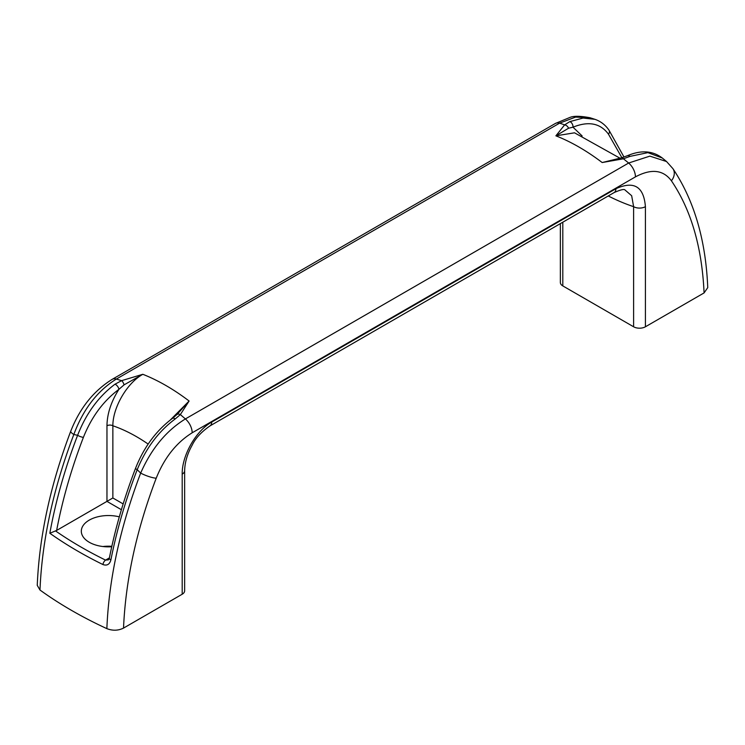 <?xml version="1.0" encoding="UTF-8"?>
<svg xmlns="http://www.w3.org/2000/svg" width="745" height="745" viewBox="0 0 745 745"><rect width="100%" height="100%" fill="white"/><g stroke="black" fill="none" stroke-linecap="round" stroke-linejoin="round"><path stroke-width="1.12" d="M671.403 180.784A12.516 9.843 -34.3 0 0 672.893 168.621C694.172 200.405 705.785 240.067 707.75 287.626L704.081 292.915C702.004 247.247 691.109 209.867 671.403 180.784C663.227 169.767 651.242 168.463 635.448 176.863L192.173 432.789C176.369 442.632 164.384 457.775 156.208 478.225A12.516 2.738 -159.1 0 1 140.665 473.094C151.309 448.807 166.219 430.75 185.393 418.932L628.659 163.015L623.407 158.787L602.174 162.54L617.726 158.778M635.448 176.863A12.516 7.226 -120 0 0 628.659 163.015L649.854 156.133L666.552 161.535L662.305 158.024L647.889 152.632L630 156.385L623.407 158.787A4.172 1.863 -106.6 0 0 621.637 157.791L602.174 162.54A208.628 120.448 60 0 0 555.891 135.823L564.645 124.862L559.607 123.149A12.516 7.226 -120 0 0 555.425 123.437L569.608 117.561C573.399 115.829 580.225 115.894 590.096 117.766L575.596 117.086L559.607 123.149L116.341 379.065L121.593 380.658L142.826 374.297C126.78 383.154 112.746 407.841 112.858 425.777L112.858 497.977L56.639 530.431L49.831 533.262C55.679 500.975 64.945 468.316 77.62 435.294L73.82 434.512C53.361 488.292 42.083 540.134 39.979 590.021A425.6 245.72 0 0 0 106.861 628.631C108.9 579.033 120.168 527.19 140.665 473.094L137.201 469.685C125.533 500.118 116.76 530.207 110.884 559.933A4.172 1.732 -168.8 0 1 109.347 558.154L108.416 559.868L105.557 560.11A4.172 2.207 116.1 0 0 102.922 564.542C106.982 565.967 109.636 564.44 110.884 559.933M704.081 292.915L645.412 326.785L645.412 206.672A8.344 4.815 180 0 1 633.613 206.672L631.667 195.739L625.074 190.04C624.338 188.848 620.706 189.686 614.178 192.545L209.969 425.907A8.344 4.815 60 0 0 211.701 422.089C195.572 431.029 181.808 456.024 182.199 474.109A8.344 4.815 0 0 0 184.639 470.7C184.853 462.217 187.377 453.686 192.21 445.11C195.423 438.33 201.346 431.923 209.969 425.907M560.361 223.621L560.361 282.495A8.344 4.815 0 0 0 562.801 285.903L633.613 326.785A8.344 4.815 0 0 0 645.412 326.785M568.547 128.233A4.172 3.045 -131.6 0 0 564.645 124.862L569.804 121.631L583.084 118.045L594.948 119.33C600.721 121.342 605.387 124.946 608.972 130.142A4.172 3.287 -34.6 0 1 608.488 134.212C600.396 123.204 588.559 120.867 572.998 127.19L568.547 128.233L555.891 135.823L574.525 132.815L620.036 158.229M170.326 419.975L189.109 401.015L180.355 414.583L175.196 418.96A4.172 2.105 54.4 0 0 172.523 418.336L176.751 414.704A4.172 2.803 43.7 0 1 180.355 414.583L185.393 418.932A12.516 7.226 -120 0 1 192.173 432.789M175.196 418.96C158.704 431.206 146.039 448.118 137.201 469.685A4.172 0.903 -159 0 1 135.571 468.233C123.959 498.507 115.214 528.484 109.347 558.154M555.425 123.437L112.15 379.363A12.516 7.226 -120 0 1 116.341 379.065C97.278 390.948 83.114 409.424 73.82 434.512A12.516 2.738 -159.1 0 1 70.756 431.178C50.483 484.595 39.317 535.981 37.25 585.346L39.979 590.021M115.009 384.206A4.172 2.105 54.4 0 1 118.893 389.365C103.322 401.015 91.495 417.004 83.403 437.362A4.172 0.903 21 0 1 77.62 435.294C86.048 413.596 98.508 396.563 115.009 384.206L121.593 380.658A4.172 1.62 68.6 0 1 124.061 384.858L142.826 374.297A208.628 120.448 -120 0 1 189.109 401.015L176.975 414.509M156.208 478.225C136.503 530.068 125.607 580.02 123.53 628.091C118.222 630.708 112.663 630.885 106.861 628.631M182.199 474.109L182.199 594.221L123.53 628.091M182.199 594.221A8.344 4.815 0 0 0 184.639 590.813L184.639 470.7M124.061 384.858L118.893 389.365C111.107 401.685 107.131 413.82 106.963 425.777A4.172 2.412 180 0 1 112.858 425.777A166.899 96.356 -120 0 1 148.153 444.067M83.403 437.362C71.362 468.754 62.44 499.774 56.639 530.431M569.804 121.631A4.172 2.682 -113.7 0 1 572.998 127.19L582.143 135.963M621.889 157.717L608.488 134.212M630 156.385A4.172 2.682 -113.7 0 0 627.383 155.733L627.383 155.733C640.979 149.903 652.62 150.667 662.305 158.024M111.834 546.318A27.118 15.654 0 0 0 102.922 546.523M111.741 546.737A27.118 15.654 180 0 1 81.317 531.194A27.118 15.654 180 0 1 89.26 520.122A27.118 15.654 180 0 1 119.312 516.853M608.255 195.963A242.004 139.725 -120 0 0 633.613 206.672L633.613 326.785M562.801 285.903L562.801 222.206M645.412 206.672C643.801 186.557 633.967 180.569 615.91 188.718A8.344 4.815 60 0 1 614.178 192.545M615.91 188.718L211.701 422.089M102.922 564.542A416.315 240.356 180 0 1 49.831 533.262M106.963 425.777L106.963 501.385L121.398 509.72M123.167 503.927L112.858 497.977M55.512 530.906A412.255 238.009 0 0 0 105.557 560.11L109.394 557.893M590.096 117.766L594.948 119.33M672.893 168.621L666.552 161.535M172.523 418.336C156.226 430.545 143.906 447.177 135.571 468.233M176.751 414.704L177.729 413.615M624.003 157.037L608.972 130.142M621.637 157.791L627.383 155.733M112.15 379.363C93.609 390.911 79.808 408.185 70.756 431.178"/></g></svg>
